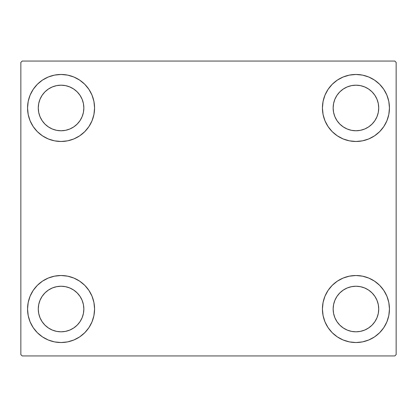 <?xml version="1.0" encoding="UTF-8"?>
<svg xmlns="http://www.w3.org/2000/svg" width="417" height="417" viewBox="0 0 417 417"><rect width="100%" height="100%" fill="white"/><g stroke="black" fill="none" stroke-linecap="round" stroke-linejoin="round"><path stroke-width="0.63" d="M27.553 309.028A33.511 33.511 0 0 1 61.059 275.517A33.511 33.511 0 0 1 94.57 309.028L93.924 315.565L92.021 321.851L88.92 327.642L84.755 332.719L79.678 336.889L73.882 339.985L67.596 341.893L61.059 342.534L54.523 341.893L48.236 339.985L42.445 336.889L37.368 332.719L33.198 327.642L30.102 321.851L28.194 315.565L27.553 309.028L28.194 302.492L30.102 296.206L33.198 290.409L37.368 285.332L42.445 281.167L48.236 278.066L54.523 276.163L61.059 275.517L67.596 276.163L73.882 278.066L79.678 281.167L84.755 285.332L88.92 290.409L92.021 296.206L93.924 302.492L94.57 309.028A33.511 33.511 0 0 1 61.059 342.534A33.511 33.511 0 0 1 27.553 309.028M322.43 107.972A33.511 33.511 0 0 1 355.941 74.466A33.511 33.511 0 0 1 389.447 107.972L388.806 114.508L386.898 120.794L383.802 126.591L379.632 131.668L374.555 135.833L368.764 138.934L362.477 140.837L355.941 141.483L349.404 140.837L343.118 138.934L337.322 135.833L332.245 131.668L328.08 126.591L324.979 120.794L323.076 114.508L322.43 107.972L323.076 101.435L324.979 95.149L328.08 89.358L332.245 84.281L337.322 80.111L343.118 77.015L349.404 75.107L355.941 74.466L362.477 75.107L368.764 77.015L374.555 80.111L379.632 84.281L383.802 89.358L386.898 95.149L388.806 101.435L389.447 107.972A33.511 33.511 0 0 1 355.941 141.483A33.511 33.511 0 0 1 322.43 107.972M322.43 309.028A33.511 33.511 0 0 1 355.941 275.517A33.511 33.511 0 0 1 389.447 309.028L388.806 315.565L386.898 321.851L383.802 327.642L379.632 332.719L374.555 336.889L368.764 339.985L362.477 341.893L355.941 342.534L349.404 341.893L343.118 339.985L337.322 336.889L332.245 332.719L328.08 327.642L324.979 321.851L323.076 315.565L322.43 309.028L323.076 302.492L324.979 296.206L328.08 290.409L332.245 285.332L337.322 281.167L343.118 278.066L349.404 276.163L355.941 275.517L362.477 276.163L368.764 278.066L374.555 281.167L379.632 285.332L383.802 290.409L386.898 296.206L388.806 302.492L389.447 309.028A33.511 33.511 0 0 1 355.941 342.534A33.511 33.511 0 0 1 322.43 309.028M27.553 107.972A33.511 33.511 0 0 1 61.059 74.466A33.511 33.511 0 0 1 94.57 107.972L93.924 114.508L92.021 120.794L88.92 126.591L84.755 131.668L79.678 135.833L73.882 138.934L67.596 140.837L61.059 141.483L54.523 140.837L48.236 138.934L42.445 135.833L37.368 131.668L33.198 126.591L30.102 120.794L28.194 114.508L27.553 107.972L28.194 101.435L30.102 95.149L33.198 89.358L37.368 84.281L42.445 80.111L48.236 77.015L54.523 75.107L61.059 74.466L67.596 75.107L73.882 77.015L79.678 80.111L84.755 84.281L88.92 89.358L92.021 95.149L93.924 101.435L94.57 107.972A33.511 33.511 0 0 1 61.059 141.483A33.511 33.511 0 0 1 27.553 107.972M52.339 129.025L56.613 130.323L52.339 129.025L48.403 126.919L44.947 124.084L42.117 120.633L40.011 116.692L38.713 112.418L38.275 107.972A22.784 22.784 0 0 1 61.059 85.188A22.784 22.784 0 0 1 83.848 107.972A22.784 22.784 0 0 1 61.059 130.761A22.784 22.784 0 0 1 38.275 107.972L38.713 103.525L40.011 99.251L38.713 103.525M347.22 330.076L351.495 331.374L347.22 330.076L343.28 327.971L339.829 325.14L336.993 321.684L334.887 317.749L333.59 313.475L333.152 309.028A22.784 22.784 0 0 1 355.941 286.239A22.784 22.784 0 0 1 378.725 309.028A22.784 22.784 0 0 1 355.941 331.812A22.784 22.784 0 0 1 333.152 309.028L333.59 304.582L334.887 300.308L333.59 304.582M347.22 129.025L351.495 130.323L347.22 129.025L343.28 126.919L339.829 124.084L336.993 120.633L334.887 116.692L333.59 112.418L333.152 107.972A22.784 22.784 0 0 1 355.941 85.188A22.784 22.784 0 0 1 378.725 107.972A22.784 22.784 0 0 1 355.941 130.761A22.784 22.784 0 0 1 333.152 107.972L333.59 103.525L334.887 99.251L333.59 103.525M52.339 330.076L56.613 331.374L52.339 330.076L48.403 327.971L44.947 325.14L42.117 321.684L40.011 317.749L38.713 313.475L38.275 309.028A22.784 22.784 0 0 1 61.059 286.239A22.784 22.784 0 0 1 83.848 309.028A22.784 22.784 0 0 1 61.059 331.812A22.784 22.784 0 0 1 38.275 309.028L38.713 304.582L40.011 300.308L38.713 304.582M394.81 61.059L22.19 61.059L20.85 62.399L20.85 354.601L22.19 355.941L394.81 355.941L396.15 354.601L396.15 62.399L394.81 61.059L22.19 61.059L20.85 62.399L20.85 354.601L22.19 355.941L394.81 355.941L396.15 354.601L396.15 62.399L394.81 61.059M54.523 276.163L61.059 275.517M67.596 341.893L61.059 342.534L54.523 341.893M349.404 75.107L355.941 74.466L362.477 75.107M362.477 140.837L355.941 141.483M355.941 275.517L362.477 276.163M362.477 341.893L355.941 342.534L349.404 341.893M54.523 75.107L61.059 74.466L67.596 75.107M61.059 141.483L54.523 140.837M82.113 116.692L83.41 112.418L83.848 107.972L83.41 112.418L82.113 116.692L80.007 120.633L77.171 124.084L73.72 126.919L69.78 129.025L65.505 130.323L61.059 130.761L56.613 130.323M69.78 86.924L65.505 85.626L69.78 86.924L73.72 89.029L77.171 91.86L80.007 95.316L82.113 99.251L83.41 103.525L83.848 107.972M376.989 317.749L378.287 313.475L378.725 309.028L378.287 313.475L376.989 317.749L374.883 321.684L372.053 325.14L368.597 327.971L364.661 330.076L360.387 331.374L355.941 331.812L351.495 331.374M364.661 287.975L360.387 286.677L364.661 287.975L368.597 290.081L372.053 292.916L374.883 296.367L376.989 300.308L378.287 304.582L378.725 309.028M376.989 116.692L378.287 112.418L378.725 107.972L378.287 112.418L376.989 116.692L374.883 120.633L372.053 124.084L368.597 126.919L364.661 129.025L360.387 130.323L355.941 130.761L351.495 130.323M364.661 86.924L360.387 85.626L364.661 86.924L368.597 89.029L372.053 91.86L374.883 95.316L376.989 99.251L378.287 103.525L378.725 107.972M82.113 317.749L83.41 313.475L83.848 309.028L83.41 313.475L82.113 317.749L80.007 321.684L77.171 325.14L73.72 327.971L69.78 330.076L65.505 331.374L61.059 331.812L56.613 331.374M69.78 287.975L65.505 286.677L69.78 287.975L73.72 290.081L77.171 292.916L80.007 296.367L82.113 300.308L83.41 304.582L83.848 309.028M30.102 120.794L30.597 121.936M40.011 99.251L42.117 95.316L44.947 91.86L48.403 89.029L52.339 86.924L56.613 85.626L61.059 85.188L65.505 85.626M386.898 296.206L386.403 295.064M334.887 300.308L336.993 296.367L339.829 292.916L343.28 290.081L347.22 287.975L351.495 286.677L355.941 286.239L360.387 286.677M386.898 95.149L386.137 93.444M383.802 89.358L379.632 84.281M368.764 138.934L374.555 135.833M334.887 99.251L336.993 95.316L339.829 91.86L343.28 89.029L347.22 86.924L351.495 85.626L355.941 85.188L360.387 85.626M48.236 278.066L42.445 281.167M30.102 321.851L30.863 323.556M33.198 327.642L37.368 332.719M40.011 300.308L42.117 296.367L44.947 292.916L48.403 290.081L52.339 287.975L56.613 286.677L61.059 286.239L65.505 286.677"/></g></svg>
